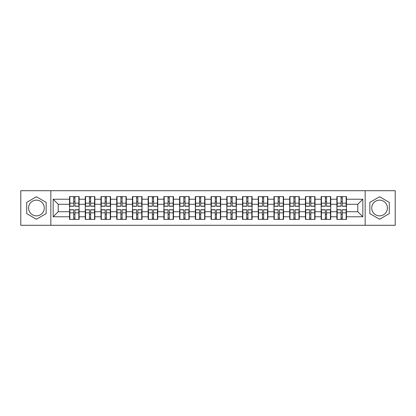 <?xml version="1.0" encoding="UTF-8"?>
<svg xmlns="http://www.w3.org/2000/svg" width="416" height="416" viewBox="0 0 416 416"><rect width="100%" height="100%" fill="white"/><g stroke="black" fill="none" stroke-linecap="round" stroke-linejoin="round"><path stroke-width="0.62" d="M379.574 200.138A7.862 7.862 0 0 0 371.712 208A7.862 7.862 0 0 0 379.574 215.862A7.862 7.862 0 0 0 387.436 208A7.862 7.862 0 0 0 379.574 200.138M36.426 215.862A7.862 7.862 0 0 1 28.564 208A7.862 7.862 0 0 1 36.426 200.138A7.862 7.862 0 0 1 44.288 208A7.862 7.862 0 0 1 36.426 215.862M365.16 225.29L395.2 225.29L395.2 190.71L365.16 190.71L365.16 225.29L50.84 225.29L50.84 190.71L20.8 190.71L20.8 225.29L50.84 225.29M346.46 214.401L346.159 214.401M337.184 214.401L336.882 214.401M336.882 201.599L337.184 201.599M346.159 201.599L346.46 201.599M346.46 200.288L346.159 200.288M337.184 200.288L336.882 200.288M336.882 215.712L337.184 215.712M346.159 215.712L346.46 215.712M330.736 214.401L330.429 214.401M321.459 214.401L321.157 214.401M321.157 201.599L321.459 201.599M330.429 201.599L330.736 201.599M330.736 200.288L330.429 200.288M321.459 200.288L321.157 200.288M321.157 215.712L321.459 215.712M330.429 215.712L330.736 215.712M315.006 214.401L314.704 214.401M305.734 214.401L305.432 214.401M305.432 201.599L305.734 201.599M314.704 201.599L315.006 201.599M315.006 200.288L314.704 200.288M305.734 200.288L305.432 200.288M305.432 215.712L305.734 215.712M314.704 215.712L315.006 215.712M299.281 214.401L298.979 214.401M290.009 214.401L289.702 214.401M289.702 201.599L290.009 201.599M298.979 201.599L299.281 201.599M299.281 200.288L298.979 200.288M290.009 200.288L289.702 200.288M289.702 215.712L290.009 215.712M298.979 215.712L299.281 215.712M283.556 214.401L283.254 214.401M274.279 214.401L273.978 214.401M273.978 201.599L274.279 201.599M283.254 201.599L283.556 201.599M283.556 200.288L283.254 200.288M274.279 200.288L273.978 200.288M273.978 215.712L274.279 215.712M283.254 215.712L283.556 215.712M267.831 214.401L267.524 214.401M258.554 214.401L258.253 214.401M258.253 201.599L258.554 201.599M267.524 201.599L267.831 201.599M267.831 200.288L267.524 200.288M258.554 200.288L258.253 200.288M258.253 215.712L258.554 215.712M267.524 215.712L267.831 215.712M252.101 214.401L251.8 214.401M242.83 214.401L242.528 214.401M242.528 201.599L242.83 201.599M251.8 201.599L252.101 201.599M252.101 200.288L251.8 200.288M242.83 200.288L242.528 200.288M242.528 215.712L242.83 215.712M251.8 215.712L252.101 215.712M236.376 214.401L236.075 214.401M227.105 214.401L226.803 214.401M226.803 201.599L227.105 201.599M236.075 201.599L236.376 201.599M236.376 200.288L236.075 200.288M227.105 200.288L226.803 200.288M226.803 215.712L227.105 215.712M236.075 215.712L236.376 215.712M220.652 214.401L220.35 214.401M211.375 214.401L211.073 214.401M211.073 201.599L211.375 201.599M220.35 201.599L220.652 201.599M220.652 200.288L220.35 200.288M211.375 200.288L211.073 200.288M211.073 215.712L211.375 215.712M220.35 215.712L220.652 215.712M204.927 214.401L204.625 214.401M195.65 214.401L195.348 214.401M195.348 201.599L195.65 201.599M204.625 201.599L204.927 201.599M204.927 200.288L204.625 200.288M195.65 200.288L195.348 200.288M195.348 215.712L195.65 215.712M204.625 215.712L204.927 215.712M189.197 214.401L188.895 214.401M179.925 214.401L179.624 214.401M179.624 201.599L179.925 201.599M188.895 201.599L189.197 201.599M189.197 200.288L188.895 200.288M179.925 200.288L179.624 200.288M179.624 215.712L179.925 215.712M188.895 215.712L189.197 215.712M173.472 214.401L173.17 214.401M164.2 214.401L163.899 214.401M163.899 201.599L164.2 201.599M173.17 201.599L173.472 201.599M173.472 200.288L173.17 200.288M164.2 200.288L163.899 200.288M163.899 215.712L164.2 215.712M173.17 215.712L173.472 215.712M157.747 214.401L157.446 214.401M148.476 214.401L148.169 214.401M148.169 201.599L148.476 201.599M157.446 201.599L157.747 201.599M157.747 200.288L157.446 200.288M148.476 200.288L148.169 200.288M148.169 215.712L148.476 215.712M157.446 215.712L157.747 215.712M142.022 214.401L141.721 214.401M132.746 214.401L132.444 214.401M132.444 201.599L132.746 201.599M141.721 201.599L142.022 201.599M142.022 200.288L141.721 200.288M132.746 200.288L132.444 200.288M132.444 215.712L132.746 215.712M141.721 215.712L142.022 215.712M126.298 214.401L125.991 214.401M117.021 214.401L116.719 214.401M116.719 201.599L117.021 201.599M125.991 201.599L126.298 201.599M126.298 200.288L125.991 200.288M117.021 200.288L116.719 200.288M116.719 215.712L117.021 215.712M125.991 215.712L126.298 215.712M110.568 214.401L110.266 214.401M101.296 214.401L100.994 214.401M100.994 201.599L101.296 201.599M110.266 201.599L110.568 201.599M110.568 200.288L110.266 200.288M101.296 200.288L100.994 200.288M100.994 215.712L101.296 215.712M110.266 215.712L110.568 215.712M94.843 214.401L94.541 214.401M85.571 214.401L85.264 214.401M85.264 201.599L85.571 201.599M94.541 201.599L94.843 201.599M94.843 200.288L94.541 200.288M85.571 200.288L85.264 200.288M85.264 215.712L85.571 215.712M94.541 215.712L94.843 215.712M365.16 190.71L50.84 190.71M357.802 211.728L357.802 204.272L346.46 204.272L346.46 211.728L357.802 211.728L362.84 216.772L362.84 199.228L346.46 199.228L346.46 196.607L336.882 196.607L336.882 204.272L330.736 204.272L330.736 211.728L336.882 211.728L336.882 204.272M362.84 216.772L346.46 216.772L346.46 219.393L336.882 219.393L336.882 216.772L330.736 216.772L330.736 219.393L321.157 219.393L321.157 216.772L315.006 216.772L315.006 219.393L305.432 219.393L305.432 216.772L299.281 216.772L299.281 219.393L289.702 219.393L289.702 216.772L283.556 216.772L283.556 219.393L273.978 219.393L273.978 216.772L267.831 216.772L267.831 219.393L258.253 219.393L258.253 216.772L252.101 216.772L252.101 219.393L242.528 219.393L242.528 216.772L236.376 216.772L236.376 219.393L226.803 219.393L226.803 216.772L220.652 216.772L220.652 219.393L211.073 219.393L211.073 216.772L204.927 216.772L204.927 219.393L195.348 219.393L195.348 216.772L189.197 216.772L189.197 219.393L179.624 219.393L179.624 216.772L173.472 216.772L173.472 219.393L163.899 219.393L163.899 216.772L157.747 216.772L157.747 219.393L148.169 219.393L148.169 216.772L142.022 216.772L142.022 219.393L132.444 219.393L132.444 216.772L126.298 216.772L126.298 219.393L116.719 219.393L116.719 216.772L110.568 216.772L110.568 219.393L100.994 219.393L100.994 216.772L94.843 216.772L94.843 219.393L85.264 219.393L85.264 216.772L79.118 216.772L79.118 219.393L69.54 219.393L69.54 216.772L53.16 216.772L53.16 199.228L69.54 199.228L69.54 204.272L58.198 204.272L58.198 211.728L69.54 211.728L69.54 204.272M336.882 199.228L330.736 199.228L330.736 196.607L321.157 196.607L321.157 199.228L315.006 199.228L315.006 196.607L305.432 196.607L305.432 199.228L299.281 199.228L299.281 196.607L289.702 196.607L289.702 199.228L283.556 199.228L283.556 196.607L273.978 196.607L273.978 199.228L267.831 199.228L267.831 196.607L258.253 196.607L258.253 199.228L252.101 199.228L252.101 196.607L242.528 196.607L242.528 199.228L236.376 199.228L236.376 196.607L226.803 196.607L226.803 199.228L220.652 199.228L220.652 196.607L211.073 196.607L211.073 199.228L204.927 199.228L204.927 196.607L195.348 196.607L195.348 199.228L189.197 199.228L189.197 196.607L179.624 196.607L179.624 199.228L173.472 199.228L173.472 196.607L163.899 196.607L163.899 199.228L157.747 199.228L157.747 196.607L148.169 196.607L148.169 199.228L142.022 199.228L142.022 196.607L132.444 196.607L132.444 199.228L126.298 199.228L126.298 196.607L116.719 196.607L116.719 199.228L110.568 199.228L110.568 196.607L100.994 196.607L100.994 199.228L94.843 199.228L94.843 196.607L85.264 196.607L85.264 199.228L79.118 199.228L79.118 196.607L69.54 196.607L69.54 199.228M336.882 211.728L336.882 216.772M330.736 211.728L330.736 216.772M330.736 199.228L330.736 204.272M315.006 211.728L321.157 211.728L321.157 204.272L315.006 204.272L315.006 216.772M321.157 211.728L321.157 216.772M321.157 199.228L321.157 204.272M315.006 199.228L315.006 204.272M299.281 211.728L305.432 211.728L305.432 204.272L299.281 204.272L299.281 216.772M305.432 211.728L305.432 216.772M305.432 199.228L305.432 204.272M299.281 199.228L299.281 204.272M283.556 211.728L289.702 211.728L289.702 204.272L283.556 204.272L283.556 216.772M289.702 211.728L289.702 216.772M289.702 199.228L289.702 204.272M283.556 199.228L283.556 204.272M267.831 211.728L273.978 211.728L273.978 204.272L267.831 204.272L267.831 216.772M273.978 211.728L273.978 216.772M273.978 199.228L273.978 204.272M267.831 199.228L267.831 204.272M252.101 211.728L258.253 211.728L258.253 204.272L252.101 204.272L252.101 216.772M258.253 211.728L258.253 216.772M258.253 199.228L258.253 204.272M252.101 199.228L252.101 204.272M236.376 211.728L242.528 211.728L242.528 204.272L236.376 204.272L236.376 216.772M242.528 211.728L242.528 216.772M242.528 199.228L242.528 204.272M236.376 199.228L236.376 204.272M220.652 211.728L226.803 211.728L226.803 204.272L220.652 204.272L220.652 216.772M226.803 211.728L226.803 216.772M226.803 199.228L226.803 204.272M220.652 199.228L220.652 204.272M204.927 211.728L211.073 211.728L211.073 204.272L204.927 204.272L204.927 216.772M211.073 211.728L211.073 216.772M211.073 199.228L211.073 204.272M204.927 199.228L204.927 204.272M189.197 211.728L195.348 211.728L195.348 204.272L189.197 204.272L189.197 216.772M195.348 211.728L195.348 216.772M195.348 199.228L195.348 204.272M189.197 199.228L189.197 204.272M173.472 211.728L179.624 211.728L179.624 204.272L173.472 204.272L173.472 216.772M179.624 211.728L179.624 216.772M179.624 199.228L179.624 204.272M173.472 199.228L173.472 204.272M157.747 211.728L163.899 211.728L163.899 204.272L157.747 204.272L157.747 216.772M163.899 211.728L163.899 216.772M163.899 199.228L163.899 204.272M157.747 199.228L157.747 204.272M142.022 211.728L148.169 211.728L148.169 204.272L142.022 204.272L142.022 216.772M148.169 211.728L148.169 216.772M148.169 199.228L148.169 204.272M142.022 199.228L142.022 204.272M126.298 211.728L132.444 211.728L132.444 204.272L126.298 204.272L126.298 216.772M132.444 211.728L132.444 216.772M132.444 199.228L132.444 204.272M126.298 199.228L126.298 204.272M110.568 211.728L116.719 211.728L116.719 204.272L110.568 204.272L110.568 216.772M116.719 211.728L116.719 216.772M116.719 199.228L116.719 204.272M110.568 199.228L110.568 204.272M94.843 211.728L100.994 211.728L100.994 204.272L94.843 204.272L94.843 216.772M100.994 211.728L100.994 216.772M100.994 199.228L100.994 204.272M94.843 199.228L94.843 204.272M79.118 211.728L85.264 211.728L85.264 204.272L79.118 204.272L79.118 216.772M85.264 211.728L85.264 216.772M85.264 199.228L85.264 204.272M79.118 199.228L79.118 204.272M79.118 214.401L78.816 214.401M69.841 214.401L69.54 214.401M69.54 201.599L69.841 201.599M78.816 201.599L79.118 201.599M79.118 200.288L78.816 200.288M69.841 200.288L69.54 200.288M69.54 215.712L69.841 215.712M78.816 215.712L79.118 215.712M69.54 211.728L69.54 216.772M58.198 211.728L53.16 216.772M53.16 199.228L58.198 204.272M346.46 211.728L346.46 216.772M346.46 199.228L346.46 204.272M362.84 199.228L357.802 204.272M36.426 196.768L26.697 202.384L26.697 213.616L36.426 219.232L46.155 213.616L46.155 202.384L36.426 196.768M369.845 213.616L379.574 219.232L389.303 213.616L389.303 202.384L379.574 196.768L369.845 202.384L369.845 213.616M78.816 196.607L78.816 206.284L74.932 206.284L74.932 196.607M73.726 196.607L73.726 206.284L69.841 206.284L69.841 196.607M73.726 197.917L74.932 197.917M74.932 201.651L73.726 201.651M69.841 219.393L69.841 209.716L73.726 209.716L73.726 219.393M74.932 219.393L74.932 209.716L78.816 209.716L78.816 219.393M74.932 218.083L73.726 218.083M73.726 214.349L74.932 214.349M94.541 196.607L94.541 206.284L90.662 206.284L90.662 196.607M89.45 196.607L89.45 206.284L85.571 206.284L85.571 196.607M89.45 197.917L90.662 197.917M90.662 201.651L89.45 201.651M110.266 196.607L110.266 206.284L106.387 206.284L106.387 196.607M105.175 196.607L105.175 206.284L101.296 206.284L101.296 196.607M105.175 197.917L106.387 197.917M106.387 201.651L105.175 201.651M125.991 196.607L125.991 206.284L122.112 206.284L122.112 196.607M120.9 196.607L120.9 206.284L117.021 206.284L117.021 196.607M120.9 197.917L122.112 197.917M122.112 201.651L120.9 201.651M141.721 196.607L141.721 206.284L137.836 206.284L137.836 196.607M136.63 196.607L136.63 206.284L132.746 206.284L132.746 196.607M136.63 197.917L137.836 197.917M137.836 201.651L136.63 201.651M157.446 196.607L157.446 206.284L153.566 206.284L153.566 196.607M152.355 196.607L152.355 206.284L148.476 206.284L148.476 196.607M152.355 197.917L153.566 197.917M153.566 201.651L152.355 201.651M85.571 219.393L85.571 209.716L89.45 209.716L89.45 219.393M90.662 219.393L90.662 209.716L94.541 209.716L94.541 219.393M90.662 218.083L89.45 218.083M89.45 214.349L90.662 214.349M101.296 219.393L101.296 209.716L105.175 209.716L105.175 219.393M106.387 219.393L106.387 209.716L110.266 209.716L110.266 219.393M106.387 218.083L105.175 218.083M105.175 214.349L106.387 214.349M117.021 219.393L117.021 209.716L120.9 209.716L120.9 219.393M122.112 219.393L122.112 209.716L125.991 209.716L125.991 219.393M122.112 218.083L120.9 218.083M120.9 214.349L122.112 214.349M132.746 219.393L132.746 209.716L136.63 209.716L136.63 219.393M137.836 219.393L137.836 209.716L141.721 209.716L141.721 219.393M137.836 218.083L136.63 218.083M136.63 214.349L137.836 214.349M148.476 219.393L148.476 209.716L152.355 209.716L152.355 219.393M153.566 219.393L153.566 209.716L157.446 209.716L157.446 219.393M153.566 218.083L152.355 218.083M152.355 214.349L153.566 214.349M173.17 196.607L173.17 206.284L169.291 206.284L169.291 196.607M168.08 196.607L168.08 206.284L164.2 206.284L164.2 196.607M168.08 197.917L169.291 197.917M169.291 201.651L168.08 201.651M164.2 219.393L164.2 209.716L168.08 209.716L168.08 219.393M169.291 219.393L169.291 209.716L173.17 209.716L173.17 219.393M169.291 218.083L168.08 218.083M168.08 214.349L169.291 214.349M188.895 196.607L188.895 206.284L185.016 206.284L185.016 196.607M183.804 196.607L183.804 206.284L179.925 206.284L179.925 196.607M183.804 197.917L185.016 197.917M185.016 201.651L183.804 201.651M179.925 219.393L179.925 209.716L183.804 209.716L183.804 219.393M185.016 219.393L185.016 209.716L188.895 209.716L188.895 219.393M185.016 218.083L183.804 218.083M183.804 214.349L185.016 214.349M204.625 196.607L204.625 206.284L200.741 206.284L200.741 196.607M199.534 196.607L199.534 206.284L195.65 206.284L195.65 196.607M199.534 197.917L200.741 197.917M200.741 201.651L199.534 201.651M195.65 219.393L195.65 209.716L199.534 209.716L199.534 219.393M200.741 219.393L200.741 209.716L204.625 209.716L204.625 219.393M200.741 218.083L199.534 218.083M199.534 214.349L200.741 214.349M220.35 196.607L220.35 206.284L216.466 206.284L216.466 196.607M215.259 196.607L215.259 206.284L211.375 206.284L211.375 196.607M215.259 197.917L216.466 197.917M216.466 201.651L215.259 201.651M211.375 219.393L211.375 209.716L215.259 209.716L215.259 219.393M216.466 219.393L216.466 209.716L220.35 209.716L220.35 219.393M216.466 218.083L215.259 218.083M215.259 214.349L216.466 214.349M236.075 196.607L236.075 206.284L232.196 206.284L232.196 196.607M230.984 196.607L230.984 206.284L227.105 206.284L227.105 196.607M230.984 197.917L232.196 197.917M232.196 201.651L230.984 201.651M227.105 219.393L227.105 209.716L230.984 209.716L230.984 219.393M232.196 219.393L232.196 209.716L236.075 209.716L236.075 219.393M232.196 218.083L230.984 218.083M230.984 214.349L232.196 214.349M251.8 196.607L251.8 206.284L247.92 206.284L247.92 196.607M246.709 196.607L246.709 206.284L242.83 206.284L242.83 196.607M246.709 197.917L247.92 197.917M247.92 201.651L246.709 201.651M242.83 219.393L242.83 209.716L246.709 209.716L246.709 219.393M247.92 219.393L247.92 209.716L251.8 209.716L251.8 219.393M247.92 218.083L246.709 218.083M246.709 214.349L247.92 214.349M267.524 196.607L267.524 206.284L263.645 206.284L263.645 196.607M262.434 196.607L262.434 206.284L258.554 206.284L258.554 196.607M262.434 197.917L263.645 197.917M263.645 201.651L262.434 201.651M258.554 219.393L258.554 209.716L262.434 209.716L262.434 219.393M263.645 219.393L263.645 209.716L267.524 209.716L267.524 219.393M263.645 218.083L262.434 218.083M262.434 214.349L263.645 214.349M283.254 196.607L283.254 206.284L279.37 206.284L279.37 196.607M278.164 196.607L278.164 206.284L274.279 206.284L274.279 196.607M278.164 197.917L279.37 197.917M279.37 201.651L278.164 201.651M274.279 219.393L274.279 209.716L278.164 209.716L278.164 219.393M279.37 219.393L279.37 209.716L283.254 209.716L283.254 219.393M279.37 218.083L278.164 218.083M278.164 214.349L279.37 214.349M298.979 196.607L298.979 206.284L295.1 206.284L295.1 196.607M293.888 196.607L293.888 206.284L290.009 206.284L290.009 196.607M293.888 197.917L295.1 197.917M295.1 201.651L293.888 201.651M290.009 219.393L290.009 209.716L293.888 209.716L293.888 219.393M295.1 219.393L295.1 209.716L298.979 209.716L298.979 219.393M295.1 218.083L293.888 218.083M293.888 214.349L295.1 214.349M314.704 196.607L314.704 206.284L310.825 206.284L310.825 196.607M309.613 196.607L309.613 206.284L305.734 206.284L305.734 196.607M309.613 197.917L310.825 197.917M310.825 201.651L309.613 201.651M305.734 219.393L305.734 209.716L309.613 209.716L309.613 219.393M310.825 219.393L310.825 209.716L314.704 209.716L314.704 219.393M310.825 218.083L309.613 218.083M309.613 214.349L310.825 214.349M330.429 196.607L330.429 206.284L326.55 206.284L326.55 196.607M325.338 196.607L325.338 206.284L321.459 206.284L321.459 196.607M325.338 197.917L326.55 197.917M326.55 201.651L325.338 201.651M321.459 219.393L321.459 209.716L325.338 209.716L325.338 219.393M326.55 219.393L326.55 209.716L330.429 209.716L330.429 219.393M326.55 218.083L325.338 218.083M325.338 214.349L326.55 214.349M346.159 196.607L346.159 206.284L342.274 206.284L342.274 196.607M341.068 196.607L341.068 206.284L337.184 206.284L337.184 196.607M341.068 197.917L342.274 197.917M342.274 201.651L341.068 201.651M337.184 219.393L337.184 209.716L341.068 209.716L341.068 219.393M342.274 219.393L342.274 209.716L346.159 209.716L346.159 219.393M342.274 218.083L341.068 218.083M341.068 214.349L342.274 214.349M73.726 203.174L69.841 203.174M73.726 206.159L69.841 206.159M78.816 203.174L74.932 203.174M78.816 206.159L74.932 206.159M74.932 212.826L78.816 212.826M74.932 209.841L78.816 209.841M69.841 212.826L73.726 212.826M69.841 209.841L73.726 209.841M89.45 203.174L85.571 203.174M89.45 206.159L85.571 206.159M94.541 203.174L90.662 203.174M94.541 206.159L90.662 206.159M105.175 203.174L101.296 203.174M105.175 206.159L101.296 206.159M110.266 203.174L106.387 203.174M110.266 206.159L106.387 206.159M120.9 203.174L117.021 203.174M120.9 206.159L117.021 206.159M125.991 203.174L122.112 203.174M125.991 206.159L122.112 206.159M136.63 203.174L132.746 203.174M136.63 206.159L132.746 206.159M141.721 203.174L137.836 203.174M141.721 206.159L137.836 206.159M152.355 203.174L148.476 203.174M152.355 206.159L148.476 206.159M157.446 203.174L153.566 203.174M157.446 206.159L153.566 206.159M90.662 212.826L94.541 212.826M90.662 209.841L94.541 209.841M85.571 212.826L89.45 212.826M85.571 209.841L89.45 209.841M106.387 212.826L110.266 212.826M106.387 209.841L110.266 209.841M101.296 212.826L105.175 212.826M101.296 209.841L105.175 209.841M122.112 212.826L125.991 212.826M122.112 209.841L125.991 209.841M117.021 212.826L120.9 212.826M117.021 209.841L120.9 209.841M137.836 212.826L141.721 212.826M137.836 209.841L141.721 209.841M132.746 212.826L136.63 212.826M132.746 209.841L136.63 209.841M153.566 212.826L157.446 212.826M153.566 209.841L157.446 209.841M148.476 212.826L152.355 212.826M148.476 209.841L152.355 209.841M168.08 203.174L164.2 203.174M168.08 206.159L164.2 206.159M173.17 203.174L169.291 203.174M173.17 206.159L169.291 206.159M169.291 212.826L173.17 212.826M169.291 209.841L173.17 209.841M164.2 212.826L168.08 212.826M164.2 209.841L168.08 209.841M183.804 203.174L179.925 203.174M183.804 206.159L179.925 206.159M188.895 203.174L185.016 203.174M188.895 206.159L185.016 206.159M185.016 212.826L188.895 212.826M185.016 209.841L188.895 209.841M179.925 212.826L183.804 212.826M179.925 209.841L183.804 209.841M199.534 203.174L195.65 203.174M199.534 206.159L195.65 206.159M204.625 203.174L200.741 203.174M204.625 206.159L200.741 206.159M200.741 212.826L204.625 212.826M200.741 209.841L204.625 209.841M195.65 212.826L199.534 212.826M195.65 209.841L199.534 209.841M215.259 203.174L211.375 203.174M215.259 206.159L211.375 206.159M220.35 203.174L216.466 203.174M220.35 206.159L216.466 206.159M216.466 212.826L220.35 212.826M216.466 209.841L220.35 209.841M211.375 212.826L215.259 212.826M211.375 209.841L215.259 209.841M230.984 203.174L227.105 203.174M230.984 206.159L227.105 206.159M236.075 203.174L232.196 203.174M236.075 206.159L232.196 206.159M232.196 212.826L236.075 212.826M232.196 209.841L236.075 209.841M227.105 212.826L230.984 212.826M227.105 209.841L230.984 209.841M246.709 203.174L242.83 203.174M246.709 206.159L242.83 206.159M251.8 203.174L247.92 203.174M251.8 206.159L247.92 206.159M247.92 212.826L251.8 212.826M247.92 209.841L251.8 209.841M242.83 212.826L246.709 212.826M242.83 209.841L246.709 209.841M262.434 203.174L258.554 203.174M262.434 206.159L258.554 206.159M267.524 203.174L263.645 203.174M267.524 206.159L263.645 206.159M263.645 212.826L267.524 212.826M263.645 209.841L267.524 209.841M258.554 212.826L262.434 212.826M258.554 209.841L262.434 209.841M278.164 203.174L274.279 203.174M278.164 206.159L274.279 206.159M283.254 203.174L279.37 203.174M283.254 206.159L279.37 206.159M279.37 212.826L283.254 212.826M279.37 209.841L283.254 209.841M274.279 212.826L278.164 212.826M274.279 209.841L278.164 209.841M293.888 203.174L290.009 203.174M293.888 206.159L290.009 206.159M298.979 203.174L295.1 203.174M298.979 206.159L295.1 206.159M295.1 212.826L298.979 212.826M295.1 209.841L298.979 209.841M290.009 212.826L293.888 212.826M290.009 209.841L293.888 209.841M309.613 203.174L305.734 203.174M309.613 206.159L305.734 206.159M314.704 203.174L310.825 203.174M314.704 206.159L310.825 206.159M310.825 212.826L314.704 212.826M310.825 209.841L314.704 209.841M305.734 212.826L309.613 212.826M305.734 209.841L309.613 209.841M325.338 203.174L321.459 203.174M325.338 206.159L321.459 206.159M330.429 203.174L326.55 203.174M330.429 206.159L326.55 206.159M326.55 212.826L330.429 212.826M326.55 209.841L330.429 209.841M321.459 212.826L325.338 212.826M321.459 209.841L325.338 209.841M341.068 203.174L337.184 203.174M341.068 206.159L337.184 206.159M346.159 203.174L342.274 203.174M346.159 206.159L342.274 206.159M342.274 212.826L346.159 212.826M342.274 209.841L346.159 209.841M337.184 212.826L341.068 212.826M337.184 209.841L341.068 209.841"/></g></svg>
